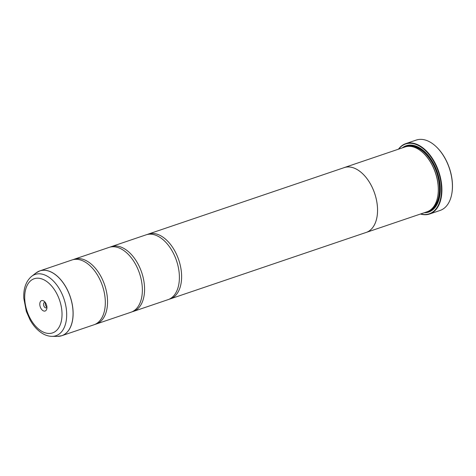 <?xml version="1.0" encoding="UTF-8"?>
<svg xmlns="http://www.w3.org/2000/svg" width="476" height="476" viewBox="0 0 476 476"><rect width="100%" height="100%" fill="white"/><g stroke="black" fill="none" stroke-linecap="round" stroke-linejoin="round"><path stroke-width="0.71" d="M52.057 336.365C48.522 336.312 45.089 335.205 41.763 333.045C37.158 330.011 33.249 325.62 30.042 319.872L26.317 311.405L23.8 298.285C23.354 288.515 25.978 281.185 31.672 276.3A32.374 19.421 71.3 0 1 48.326 276.842A32.374 19.421 71.3 0 1 66.604 312.012A32.374 19.421 71.3 0 1 52.057 336.365L57.608 336.377L61.797 335.705L93.986 324.781A34.218 20.527 -108.7 0 0 105.297 300.957A34.218 20.527 -108.7 0 0 95.468 271.998A34.218 20.527 -108.7 0 0 85.918 262.532A34.218 20.527 -108.7 0 0 72.001 259.973L39.806 270.898A34.218 20.527 71.3 0 1 53.728 273.456A34.218 20.527 71.3 0 1 72.721 307.335A34.218 20.527 71.3 0 1 61.797 335.705A34.218 20.527 71.3 0 1 59.792 336.205M95.081 324.352A34.218 20.527 -108.7 0 0 96.211 324.025L131.025 312.214A34.218 20.527 -108.7 0 0 142.336 288.391A34.218 20.527 -108.7 0 0 132.506 259.432A34.218 20.527 -108.7 0 0 122.957 249.965A34.218 20.527 -108.7 0 0 109.034 247.407L74.22 259.218A34.218 20.527 -108.7 0 0 73.126 259.652M132.12 311.786A34.218 20.527 -108.7 0 0 133.25 311.459L168.064 299.648A34.218 20.527 -108.7 0 0 179.369 275.824A34.218 20.527 -108.7 0 0 169.545 246.865A34.218 20.527 -108.7 0 0 159.995 237.399A34.218 20.527 -108.7 0 0 146.072 234.841L111.259 246.651A34.218 20.527 -108.7 0 0 110.164 247.086M429.602 214.004L440.122 210.44A37.152 22.289 -108.7 0 0 451.902 193.167A37.152 22.289 -108.7 0 0 436.105 146.608A37.152 22.289 -108.7 0 0 431.357 142.854A37.152 22.289 -108.7 0 0 416.244 140.075L405.725 143.645A37.152 22.289 71.3 0 1 420.843 146.424A37.152 22.289 71.3 0 1 441.466 183.206A37.152 22.289 71.3 0 1 429.602 214.004A37.152 22.289 71.3 0 1 420.463 214.027M42.894 310.596A5.474 3.284 -108.7 0 0 46.862 308.466A5.474 3.284 -108.7 0 0 44.53 301.6A5.474 3.284 -108.7 0 0 43.834 301.046A5.474 3.284 -108.7 0 0 39.823 303.545A5.474 3.284 -108.7 0 0 42.894 310.596M45.333 302.528A2.838 1.702 -108.7 0 0 44.452 302.462A2.838 1.702 -108.7 0 0 43.548 304.813A2.838 1.702 -108.7 0 0 45.119 307.615A2.838 1.702 -108.7 0 0 46.273 307.829A2.838 1.702 -108.7 0 0 46.934 307.24M45.416 302.641A2.838 1.702 -108.7 0 0 46.827 307.038A2.838 1.702 -108.7 0 0 46.928 307.103M420.683 213.95A36.86 22.11 -108.7 0 0 441.496 189.841A36.86 22.11 -108.7 0 0 420.594 146.757A36.86 22.11 -108.7 0 0 398.68 149.113M398.466 149.19A37.152 22.289 71.3 0 1 405.725 143.645M366.217 232.431L426.96 211.82A34.23 20.533 -108.7 0 0 437.819 195.91A34.23 20.533 -108.7 0 0 423.259 153.004A34.23 20.533 -108.7 0 0 418.886 149.547A34.23 20.533 -108.7 0 0 404.963 146.983L344.219 167.594A34.23 20.533 71.3 0 1 358.148 170.158A34.23 20.533 71.3 0 1 377.153 204.049A34.23 20.533 71.3 0 1 366.217 232.431A34.23 20.533 71.3 0 1 365.645 232.609M424.259 212.736A35.016 21.003 -108.7 0 0 439.8 195.785A35.016 21.003 -108.7 0 0 424.907 151.898A35.016 21.003 -108.7 0 0 420.439 148.363A35.016 21.003 -108.7 0 0 402.262 147.899M426.258 212.058A34.528 20.712 -108.7 0 0 439.83 195.6M425.044 152.028A34.528 20.712 -108.7 0 0 420.766 148.661A34.528 20.712 -108.7 0 0 404.261 147.221M96.211 324.025A34.218 20.527 -108.7 0 0 107.142 295.655A34.218 20.527 -108.7 0 0 88.143 261.782A34.218 20.527 -108.7 0 0 74.22 259.218M343.654 167.802A34.23 20.533 71.3 0 1 344.219 167.594M133.25 311.459A34.218 20.527 -108.7 0 0 144.174 283.089A34.218 20.527 -108.7 0 0 125.182 249.216A34.218 20.527 -108.7 0 0 111.259 246.651M169.159 299.22A34.218 20.527 -108.7 0 0 170.283 298.892A34.218 20.527 -108.7 0 0 181.213 270.523A34.218 20.527 -108.7 0 0 162.215 236.649A34.218 20.527 -108.7 0 0 148.298 234.085A34.218 20.527 -108.7 0 0 147.203 234.513M148.298 234.085L344.225 167.611A34.218 20.527 71.3 0 1 358.142 170.17A34.218 20.527 71.3 0 1 377.141 204.043A34.218 20.527 71.3 0 1 366.211 232.419L170.283 298.892M437.849 195.725A33.742 20.242 -108.7 0 0 437.878 195.547A33.742 20.242 -108.7 0 0 423.527 153.254A33.742 20.242 -108.7 0 0 423.396 153.129M436.242 146.733A36.664 21.991 71.3 0 1 436.373 146.858A36.664 21.991 71.3 0 1 451.962 192.804A36.664 21.991 71.3 0 1 451.932 192.988M37.913 271.719A34.218 20.527 71.3 0 1 39.806 270.898L36.069 272.909A34.207 20.522 -108.7 0 1 53.669 273.486A34.207 20.522 -108.7 0 1 72.977 310.644A34.207 20.522 -108.7 0 1 57.608 336.377M431.042 209.517A33.742 20.242 -108.7 0 0 438.682 180.428A33.742 20.242 -108.7 0 0 420.326 149.47A33.742 20.242 -108.7 0 0 409.598 146.334M427.87 211.469A34.23 20.533 -108.7 0 0 439.842 183.593A34.23 20.533 -108.7 0 0 420.742 148.917A34.23 20.533 -108.7 0 0 405.897 146.709M45.809 280.882A28.596 17.154 -108.7 0 0 24.859 293.918A28.596 17.154 -108.7 0 0 40.918 330.766A28.596 17.154 -108.7 0 0 61.868 317.73A28.596 17.154 -108.7 0 0 45.809 280.882M31.672 276.3L36.069 272.909M437.878 195.547L437.819 195.91M451.962 192.804L451.902 193.167"/></g></svg>

